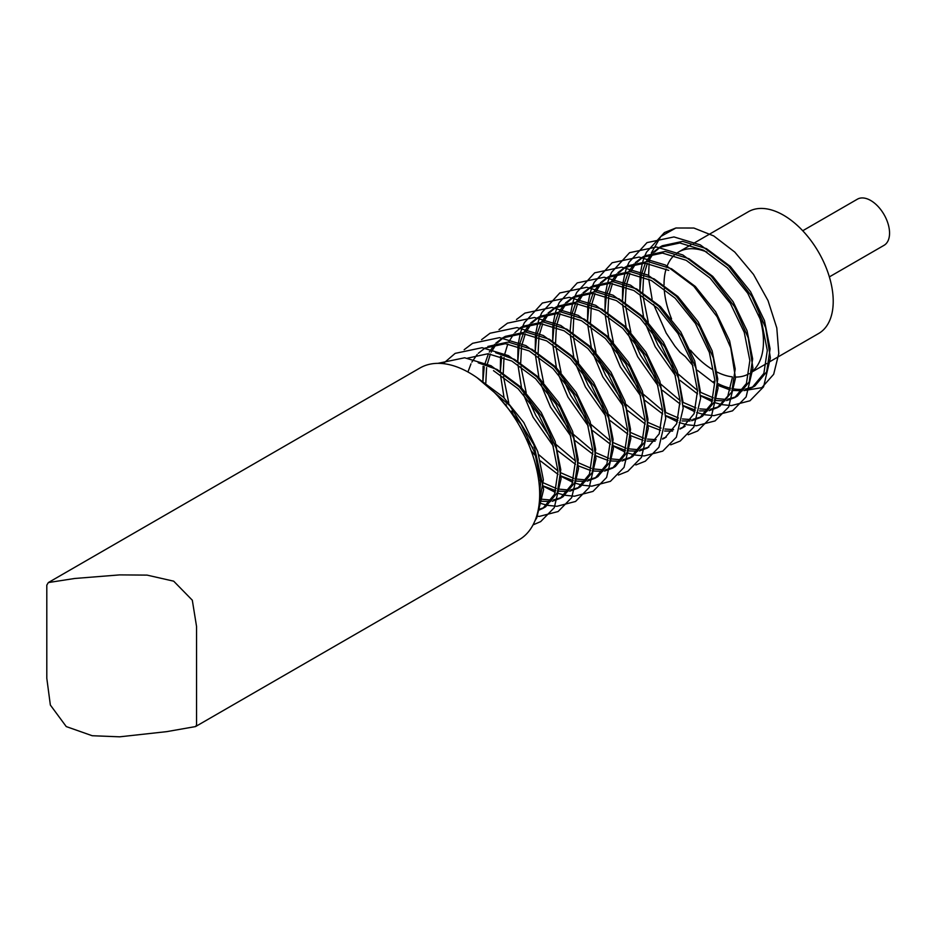 <?xml version="1.0" encoding="UTF-8"?>
<svg xmlns="http://www.w3.org/2000/svg" width="936" height="936" viewBox="0 0 936 936"><rect width="100%" height="100%" fill="white"/><g stroke="black" fill="none" stroke-linecap="round" stroke-linejoin="round"><path stroke-width="1.4" d="M652.766 252.568L659.517 247.35L679.852 242.986L703.638 250.251L727.412 267.93L747.747 293.249L761.693 322.265L767.298 350.438L763.87 373.417L752.111 387.574L744.038 390.523M742.33 390.792L732.361 390.429M730.244 389.996L718.029 385.41M714.601 383.526L697.507 370.352M713.747 381.361A83.866 48.415 -120 0 0 714.414 381.736M717.947 383.62A83.866 48.415 -120 0 0 730.723 388.3M732.923 388.756A83.866 48.415 -120 0 0 742.178 389.388L743.36 389.341M745.126 389.177L753.48 386.72M752.111 387.574L754.896 385.971L766.666 371.803L770.082 348.835L764.478 320.65L750.532 291.646L730.209 266.315L706.423 248.637L682.636 241.371L662.314 245.735L659.517 247.35M498.221 396.513L521.001 424.16L534.947 453.176L540.552 481.35L539.674 495.401M539.077 504.621L543.348 479.747L537.744 451.561L523.797 422.557L503.463 397.227L479.489 379.443M493.494 370.644L518.111 388.768L538.446 414.098L552.392 443.102L557.996 471.288L554.568 494.255L542.81 508.412L538.106 510.506M538.282 509.605L544.179 507.569M542.81 508.412L545.594 506.809L557.365 492.64L560.781 469.673L555.177 441.488L541.23 412.483L520.907 387.165L497.121 369.474L478.202 362.794M467.661 358.125L487.984 353.75L511.77 361.015L535.556 378.706L555.89 404.024L569.837 433.029L575.441 461.214L572.013 484.181L560.243 498.35L552.181 501.298M550.473 501.556L540.505 501.205M541.183 499.157L551.503 500.105M553.27 499.953L561.612 497.496M560.243 498.35L563.039 496.735L574.798 482.566L578.226 459.599L572.621 431.414L558.675 402.41L538.352 377.091L514.566 359.401L495.647 352.72M478.343 353.27L485.105 348.052L505.428 343.688L529.214 350.941L553 368.632L573.323 393.951L587.27 422.955L592.874 451.14L589.458 474.107L577.688 488.276L569.626 491.224M567.918 491.494L557.938 491.131M555.832 490.698L543.325 485.959M540.61 484.474L539.101 483.584M543.406 482.871L556.429 488.522M558.616 489.083L568.936 490.043M570.703 489.879L579.056 487.422M577.688 488.276L580.484 486.661L592.242 472.505L595.67 449.526L590.066 421.352L576.12 392.336L555.785 367.017L532.011 349.339L508.225 342.073L487.89 346.437M495.787 343.196L502.538 337.978L522.873 333.614L546.659 340.88L570.445 358.558L590.768 383.889L604.715 412.893L610.319 441.078L606.891 464.045L595.132 478.202L587.071 481.151M585.363 481.42L575.383 481.057M573.277 480.624L560.769 475.886M558.055 474.412L540.528 460.98M560.898 472.82L573.873 478.448M576.061 479.01L586.381 479.969M588.147 479.805L596.501 477.36M595.132 478.202L597.917 476.599L609.687 462.431L613.115 439.464L607.511 411.278L593.564 382.274L573.23 356.955L549.444 339.265L525.669 331.999L505.335 336.375L502.538 337.978M612.577 468.14L615.361 466.526L627.132 452.357L630.548 429.39L624.944 401.205L610.997 372.2L590.674 346.882L566.888 329.191L543.102 321.937L522.779 326.301L519.983 327.916L540.318 323.54L564.104 330.806L587.878 348.496L608.213 373.815L622.159 402.819L627.763 431.005L624.335 453.972L612.577 468.14L604.504 471.089M602.796 471.346L592.827 470.995M590.71 470.551L578.214 465.824M575.5 464.338L557.973 450.906M578.284 462.723L591.318 468.374M593.506 468.948L603.825 469.895M605.592 469.743L613.946 467.286M530.665 323.049L537.428 317.842L557.751 313.478L581.537 320.732L605.323 338.422L625.657 363.741L639.604 392.746L645.208 420.931L641.78 443.898L630.01 458.067L621.949 461.015M620.24 461.284L610.272 460.921M608.154 460.489L595.659 455.75M592.933 454.264L575.418 440.833M595.729 452.661L608.763 458.312M610.951 458.874L621.27 459.833M623.037 459.67L631.379 457.213M630.01 458.067L632.806 456.452L644.565 442.295L647.993 419.316L642.388 391.143L628.442 362.127L608.119 336.808L584.333 319.129L560.547 311.863L540.212 316.228L537.428 317.842M548.11 312.987L554.872 307.769L575.195 303.404L598.981 310.67L622.768 328.349L643.09 353.668L657.037 382.684L662.641 410.857L659.225 433.836L647.455 447.993L639.393 450.941M637.685 451.21L627.705 450.848M625.599 450.415L613.092 445.676M610.377 444.202L592.862 430.771M613.174 442.588L626.196 448.239M628.384 448.8L638.703 449.76M640.47 449.596L648.823 447.151M665.496 411.629L659.833 381.069L645.887 352.065L625.552 326.746L601.778 309.055L577.992 301.79L557.657 306.166L554.872 307.769M565.555 302.913L572.305 297.706L592.64 293.331L616.426 300.596L640.212 318.287L660.535 343.606L674.482 372.61L680.086 400.795L676.658 423.762L664.899 437.931L662.548 439.124M655.13 441.137L647.185 441.09M643.044 440.341L630.536 435.614M627.822 434.128L610.295 420.697M630.607 432.514L643.64 438.165M647.513 439.089L656.148 439.686M662.758 438.481L666.268 437.077M682.929 401.556L677.278 370.995L663.332 341.991L642.997 316.672L619.211 298.982L595.436 291.728L575.102 296.092L572.305 297.706M582.999 292.839L589.75 287.633L610.085 283.269L633.871 290.523L657.645 308.213L677.98 333.532L691.926 362.536L697.531 390.721L694.102 413.689L682.344 427.857L679.992 429.051M672.563 431.075L664.63 431.016M660.477 430.279L647.981 425.541M645.267 424.055L627.74 410.623M648.051 422.452L661.085 428.103M664.958 429.016L673.592 429.624M680.203 428.407L683.713 427.003M700.374 391.494L694.711 360.933L680.764 331.917L660.442 306.599L636.655 288.92L612.869 281.654L592.546 286.018L589.75 287.633M600.432 282.777L607.195 277.559L627.518 273.195L651.304 280.461L675.09 298.139L695.425 323.458L709.371 352.474L714.975 380.648L711.547 403.627L699.777 417.784L691.716 420.732M690.007 421.001L682.063 420.954M677.921 420.205L665.426 415.467M662.7 413.993L645.185 400.561M665.496 412.378L678.53 418.029M682.402 418.954L691.037 419.55M692.804 419.386L701.146 416.93M699.777 417.784L702.573 416.181L714.332 402.012L717.76 379.045L712.156 350.86L698.209 321.855L677.886 296.525L654.1 278.846L630.314 271.58L609.98 275.945L607.195 277.559M732.35 377.664L727.787 396.185L717.222 407.722L709.16 410.67M707.452 410.927L699.508 410.881M695.366 410.132L683.14 405.545M679.712 403.673L662.63 390.487M682.987 402.34L695.963 407.956M699.835 408.88L708.47 409.477M710.237 409.313L718.591 406.867M717.222 407.722L720.018 406.107L731.777 391.938L735.205 368.971L729.6 340.786L715.654 311.782L695.319 286.463L671.545 268.772L647.759 261.518L627.424 265.882L624.64 267.497L644.962 263.121L668.749 270.387M635.322 262.63L642.073 257.423L662.407 253.059L686.193 260.313L709.979 278.004L730.302 303.322L744.249 332.327L749.853 360.512L746.425 383.479L734.666 397.648L726.605 400.596M724.897 400.854L714.917 400.503M712.811 400.07L700.584 395.472M697.156 393.6L680.062 380.414M700.432 392.266L713.407 397.882M715.595 398.455L725.915 399.415M727.682 399.251L736.035 396.794M734.666 397.648L737.451 396.033L749.221 381.876L752.649 358.897L747.045 330.724L733.099 301.708L712.764 276.389L688.978 258.71L665.203 251.445L644.869 255.809L642.073 257.423M467.93 371.978L470.972 363.858M471.838 362.138L477.185 354.487M482.941 381.315L484.228 366.678M484.731 364.338L488.416 353.785M489.282 352.076L494.629 344.413M503.954 337.206L497.425 342.798M496.302 344.097L491.201 352.17M490.382 353.972L487.024 365.063M486.591 367.544L485.807 383.116M538.645 479.887L540.54 481.139M535.965 456.3L531.168 450.766M506.727 406.657L505.943 404.293M504.071 397.823L500.456 374.657M500.374 371.288L501.673 356.604M521.399 327.144L514.858 332.736M513.747 334.023L508.646 342.108M507.827 343.91L504.457 355.001M504.024 357.47L503.252 373.043M503.474 376.646L508.739 402.691M511.7 411.044L514.472 417.608M525.973 438.352L533.087 448.075M538.762 454.685L557.985 471.065M553.41 446.226L533.064 417.199L523.388 394.231M521.516 387.761L517.9 364.584M517.819 361.214L519.117 346.542M519.62 344.191L523.294 333.649M524.172 331.929L529.519 324.277M538.843 317.07L532.303 322.663M531.192 323.961L526.09 332.034M525.271 333.836L521.902 344.928M521.469 347.396L520.697 362.969M520.919 366.584L526.184 392.617M529.144 400.971L535.86 415.584L550.52 438.001M556.206 444.612L575.429 460.992M570.855 436.164L550.508 407.125L540.832 384.158M538.96 377.688L535.345 354.51M535.263 351.152L536.55 336.469M537.065 334.129L540.739 323.575M541.605 321.867L546.952 314.204M556.288 306.996L549.748 312.589M548.636 313.888L543.524 321.961M542.704 323.762L539.347 334.854M538.914 337.334L538.13 352.907M538.364 356.511L543.617 382.543M546.589 390.909L553.305 405.522L567.965 427.939M573.639 434.55L592.874 450.93M588.299 426.091L567.953 397.063L558.277 374.084M556.394 367.614L552.79 344.448M552.708 341.078L553.995 326.395M554.498 324.055L558.184 313.501M559.049 311.793L564.396 304.13M573.721 296.934L567.193 302.527M566.069 303.814L560.968 311.899M560.149 313.7L556.791 324.792M556.358 327.261L555.574 342.833M555.797 346.437L561.062 372.481M564.034 380.835L570.738 395.448L585.409 417.865M591.084 424.476L610.307 440.856M605.732 416.017L585.398 386.989L575.71 364.022M573.838 357.552L570.223 334.374M570.141 331.005L571.44 316.333M571.943 313.981L575.617 303.44M576.494 301.72L581.841 294.068M591.166 286.861L584.626 292.453M583.514 293.74L578.413 301.825M577.594 303.627L574.224 314.718M573.791 317.187L573.019 332.76M573.241 336.375L578.506 362.407M581.467 370.761L588.182 385.375L602.854 407.792M608.529 414.402L627.752 430.782M623.177 405.943L602.831 376.915L593.155 353.948M591.283 347.478L587.668 324.301M587.75 305.885L587.551 320.919L588.884 306.259M589.387 303.919L593.061 293.366M593.939 291.658L599.286 283.994M608.611 276.787L602.07 282.379M600.959 283.678L595.858 291.751M595.039 293.553L591.669 304.645M591.236 307.125L590.464 322.698M590.686 326.301L595.951 352.334M598.911 360.699L605.627 375.313L620.287 397.73M625.973 404.34L645.197 420.72M640.622 395.881L620.275 366.853L610.6 343.875M608.728 337.405L605.112 314.239M605.194 295.811L604.984 310.846L606.317 296.185M606.832 293.846L610.506 283.292M611.372 281.584L616.719 273.92M617.877 272.704L624.64 267.497M626.055 266.725L619.515 272.317M618.403 273.604L613.291 281.689M612.472 283.491L609.114 294.583M608.681 297.051L607.897 312.624M608.131 316.228L613.384 342.272M616.356 350.626L623.072 365.239L637.732 387.656M643.406 394.267L662.641 410.647M658.067 385.808L637.72 356.78L628.044 333.813M626.161 327.343L622.557 304.165M622.475 300.795L623.762 286.123M624.265 283.772L627.951 273.23M628.817 271.51L634.163 263.858M643.488 256.651L636.96 262.244M635.837 263.531L630.735 271.615M629.916 273.417L626.558 284.509M626.125 286.978L625.342 302.55M625.564 306.166L630.829 332.198M633.801 340.552L640.505 355.165L655.177 377.582M660.851 384.193L680.074 400.573M675.5 375.734L655.165 346.706L645.477 323.739M643.605 317.269L639.99 294.091M639.908 290.733L641.207 276.05M641.71 273.71L645.384 263.156M646.261 261.436L651.608 253.785M660.933 246.577L654.393 252.17M653.281 253.469L648.18 261.542M647.361 263.344L643.991 274.435M643.558 276.916L642.786 292.488M643.009 296.092L648.274 322.124M651.234 330.49L657.949 345.103L672.621 367.52M678.296 374.131L697.519 390.511M717.187 372.13A70.294 40.587 -120 0 0 732.303 376.845M735.497 377.056A70.294 40.587 -120 0 0 748.894 373.768A70.294 40.587 -120 0 0 749.139 373.628L748.894 373.768M751.982 371.639A70.294 40.587 -120 0 0 758.768 314.531M769.369 361.94L818.661 333.485A70.294 40.587 -120 0 0 829.436 277.15A70.294 40.587 -120 0 0 783.514 215.198A70.294 40.587 -120 0 0 748.367 211.723L709.968 233.895M829.366 276.892L884.04 245.326A26.641 15.385 -120 0 0 888.124 223.973A26.641 15.385 -120 0 0 870.726 200.503A26.641 15.385 -120 0 0 857.399 199.181L802.725 230.747M119.703 736.819L166.737 731.636L195.542 726.57L196.548 725.002L196.548 626.476L192.313 600.21L173.686 581.174L147.057 575.113L119.703 574.891L74.669 578.483L48.333 582.566L46.8 585.14L46.8 678.284L50.357 705.042L66.257 726.582L92.219 735.731L119.703 736.819M195.682 726.488L519.141 539.733A99.157 57.248 -120 0 0 534.339 460.278A99.157 57.248 -120 0 0 469.568 372.902A99.157 57.248 -120 0 0 419.983 367.988L48.333 582.566M651.327 252.977L660.793 236.504L675.886 227.998L693.88 228.033L713.747 235.942L734.772 252.076L753.492 274.4L768.035 300.62L776.798 327.963L778.799 353.504L773.674 374.283L761.799 387.68L743.98 390.605M692.944 365.672L685.316 356.558L679.922 352.205L674.938 346.238L666.186 333.04L653.62 304.457M652.123 299.204L648.742 279.162M648.59 276.214L649.093 263.589M649.362 261.647L649.982 258.184M706.961 252.1A70.294 40.587 -120 0 0 678.6 252.006A70.294 40.587 -120 0 0 676.342 253.492M674.189 255.294A70.294 40.587 -120 0 0 666.935 266.538M666.093 269.041A70.294 40.587 -120 0 0 664.045 284.965M664.186 288.733A70.294 40.587 -120 0 0 671.592 318.954M690.499 350.193A70.294 40.587 -120 0 0 712.237 369.381M682.344 427.857L685.129 426.243M751.924 372.013L766.572 363.554M675.886 227.998L664.455 232.537L646.495 252.158L644.834 255.832M644.74 256.043L642.821 261.472M642.377 263.028L640.341 273.312M640.084 275.675L639.873 290.71M696.946 393.471L697.589 393.904M700.292 395.647L712.273 401.708M714.168 402.421L721.562 404.539M722.218 404.668L731.355 405.592L749.958 400.784L763.577 386.837L770.386 357.926L765.636 327.705L751.994 296.63L728.711 266.128L700.303 244.881L673.955 236.937L647.01 242.611L629.05 262.232L627.389 265.906M627.295 266.116L625.388 271.545M624.932 273.101L622.896 283.386M622.639 285.749L622.428 300.772M679.501 403.545L680.144 403.978M682.847 405.709L694.828 411.77M696.723 412.483L704.118 414.601M704.773 414.742L713.911 415.666L732.514 410.845L746.132 396.911L752.942 367.988L748.192 337.779L734.549 306.704L711.266 276.202L682.859 254.955L656.51 246.999L629.577 252.685L611.617 272.294L609.944 275.968M609.862 276.19L607.944 281.619M607.487 283.175L605.463 293.448M662.056 413.607L662.7 414.051M665.402 415.783L677.383 421.844M679.279 422.557L686.673 424.675M687.34 424.804L696.466 425.74L715.081 420.919L728.688 406.985L735.497 378.062L730.747 347.853L717.105 316.766L693.833 286.264L665.414 265.017L639.066 257.072L612.132 262.747L594.173 282.368L592.5 286.042M592.418 286.252L590.499 291.681M590.054 293.237L588.019 303.521M688.182 434.749L697.636 430.993L711.243 417.046L718.064 388.136L713.302 357.915L699.672 326.839L676.389 296.338L647.981 275.09L621.621 267.146L594.688 272.821L576.728 292.441L575.067 296.115M574.973 296.326L573.054 301.755M572.61 303.311L570.574 313.595M670.738 444.822L680.191 441.055L693.81 427.12L700.619 398.198L695.869 367.988L682.227 336.913L658.944 306.411L630.536 285.164L604.188 277.22L577.243 282.894L559.283 302.503L557.622 306.177M557.528 306.4L555.621 311.828M555.165 313.385L553.129 323.657M552.872 326.02L552.661 341.055M609.734 443.816L610.377 444.261M613.08 445.992L625.061 452.053M626.956 452.767L634.351 454.884M635.006 455.013L644.143 455.949L662.746 451.129L676.365 437.194L683.175 408.271L678.424 378.062L664.782 346.975L641.499 316.473L613.092 295.226L586.743 287.282L559.81 292.956L541.85 312.577L540.177 316.251M540.095 316.462L538.177 321.89M537.72 323.458L535.696 333.731M535.427 336.094L535.216 351.129M635.848 464.958L645.313 461.202L658.921 447.256L665.73 418.345L660.98 388.124L647.338 357.049L624.066 326.547L595.647 305.3L569.299 297.356L542.365 303.03L524.406 322.651L522.733 326.325M522.651 326.535L520.732 331.964M520.287 333.52L518.251 343.805M517.982 346.168L517.784 361.191M618.415 475.032L627.869 471.264L641.476 457.33L648.297 428.407L643.535 398.198L629.905 367.123L606.622 336.621L578.214 315.373L551.854 307.429L524.92 313.104L516.473 319.504M500.549 356.23L500.339 371.264M557.411 474.025L558.055 474.47M560.758 476.202L572.738 482.262M574.634 482.976L582.028 485.094M582.683 485.222L591.821 486.158L610.424 481.338L624.043 467.403L630.852 438.481L626.102 408.271L612.46 377.185L589.177 346.683L560.769 325.435L534.421 317.491L507.476 323.166L499.04 329.577M483.105 366.304L482.894 381.338M539.967 484.099L540.61 484.532M543.313 486.275L555.294 492.336M557.189 493.05L564.583 495.167M565.239 495.296L574.376 496.232L592.979 491.412L606.598 477.465L613.408 448.555L608.657 418.334L595.015 387.258L571.732 356.756L543.325 335.509L516.976 327.565L490.043 333.239L481.595 339.651M539.744 503.112L547.15 505.229M547.806 505.37L556.932 506.294L575.546 501.474L589.154 487.539L595.963 458.617L591.213 428.407L577.57 397.332L554.299 366.83L525.88 345.583L499.531 337.639L472.598 343.313L464.151 349.713M536.609 516.274L539.487 516.368L558.102 511.547L571.709 497.613L578.53 468.69L573.768 438.481L560.137 407.394L536.855 376.892L508.447 355.645L482.087 347.701L455.153 353.375L443.208 363.624M533.052 524.885L540.657 521.621L554.276 507.675L561.085 478.764L556.335 448.555L542.693 417.468L519.41 386.966L491.002 365.719L464.654 357.774L437.896 363.344M477.056 377.688L509.956 405.756L533.883 444.799L543.64 489.446L536.726 517.924L535.053 520.591M678.6 252.006L690.78 244.963M693.576 243.36L709.816 233.977M196.537 627.249L196.537 626.476"/></g></svg>
